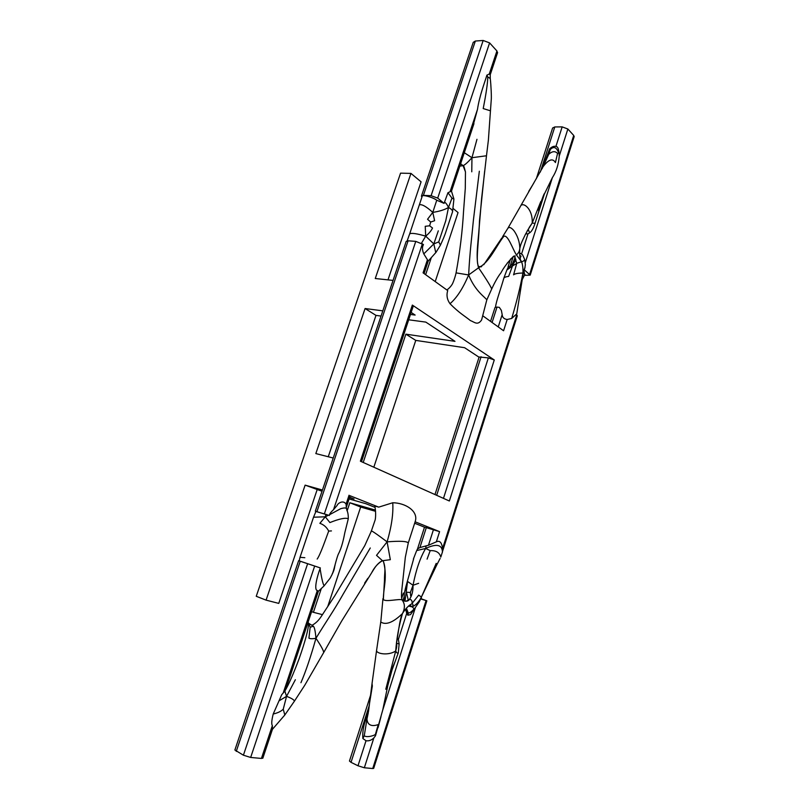 <?xml version="1.0" encoding="UTF-8"?>
<svg xmlns="http://www.w3.org/2000/svg" width="809" height="809" viewBox="0 0 809 809"><rect width="100%" height="100%" fill="white"/><g stroke="black" fill="none" stroke-linecap="round" stroke-linejoin="round"><path stroke-width="1.21" d="M410.466 314.458L415.138 315.065L411.144 312.436M349.508 497.697L354.079 498.991L349.66 497.222M421.509 243.175L425.706 236.157L433.806 243.913L423.795 253.895C422.146 250.102 422.045 246.988 423.471 244.561L415.775 241.375L408.1 240.809L406.189 241.416L315.328 511.157M492.084 322.488L497.019 307.096L499.315 307.359L501.368 310.383L502.177 314.62C502.359 317.441 504.017 319.059 507.182 319.484L511.692 318.453L516.071 314.489L516.729 314.984L442.563 548.603C441.815 542.475 439.742 540.22 436.334 541.838L428.467 545.266L419.922 547.562L417.525 548.896L416.615 550.787M417.586 548.755L424.523 527.134L439.58 531.634L415.118 521.795L415.411 520.865C418.111 511.005 405.461 502.895 392.749 502.753L378.713 507.142L374.81 506.009M378.713 507.142L350.145 495.786M322.022 491.255L305.124 485.137L322.437 490.042M375.042 507.385L365.86 503.704L349.094 498.941M375.568 511.318L360.662 507.031L349.822 502.753L375.437 510.105M424.503 527.185L414.653 523.241M315.925 511.46L329.354 515.454L315.945 511.399L313.558 517.153M423.795 253.895L427.435 259.75L423.077 272.845L447.721 290.583C446.295 295.184 447.053 299.563 449.996 303.719C459.451 313.275 464.892 316.076 470.403 320.576C474.559 322.073 477.522 325.835 481.598 319.99L481.921 318.706M346.404 508.75L346.08 504.149C343.147 499.416 337.464 503.724 337.242 505.281L333.52 509.68C331.174 511.814 329.839 513.493 329.546 514.696L329.354 515.454M482.67 315.712L503.582 330.76L507.182 319.484M412.347 305.084L360.379 461.191L449.349 500.993L494.279 359.965L412.347 305.084L413.187 306.287M517.264 315.914L516.729 314.984M427.435 259.75L428.183 261.216M497.019 307.096L495.007 307.511L490.547 321.385M434.979 494.562L479.12 357.002L488.353 357.881L494.279 359.965M479.049 357.224L464.619 347.708L415.765 340.397L373.829 467.208M333.227 458.015L315.834 453.586L365.081 308.532L382.799 310.848M393.053 280.399L375.265 278.518L410.952 173.399L421.084 181.823L387.986 279.863M363.221 462.465L405.865 334.168L454.982 341.347L425.817 322.103L408.697 319.798M381.039 316.066L375.993 315.389L328.262 456.751M375.993 315.389L365.081 308.532M317.088 489.86L278.761 603.393L266.08 600.136L305.124 485.137M266.08 600.136L256.251 596.294L400.556 173.156L410.952 173.399M415.765 340.397L405.865 334.168M322.508 614.658L313.407 612.312L321.224 588.8M347.101 510.954L349.822 502.753M360.662 507.031L327.675 606.75M425.635 274.696L431.248 257.818M453.293 208.611L458.046 212.555L435.222 281.583M313.407 612.312L311.607 611.614M392.749 502.753C393.447 513.523 391.566 526.558 387.096 541.858C375.781 533.323 370.502 529.784 371.28 531.24L364.839 545.478M415.411 520.865L408.282 542.95C406.927 541.191 399.858 540.827 387.096 541.858L390.332 559.686L382.667 560.698L383.466 561.577C387.642 576.979 383.304 588.386 383.345 599.408C385.236 602.483 400.617 598.185 402.134 600.045C405.026 603.787 405.127 608.307 402.427 613.596C393.457 622.222 386.399 625.135 381.272 622.333M328.505 515.171L325.309 516.809L325.976 514.352M300.028 557.3L299.168 560.88L320.364 567.948L320.071 568.646C321.689 578.819 323.064 584.523 324.187 585.746L330.163 578.142C335.331 568.778 334.218 567.473 334.936 565.501C335.543 563.418 333.086 572.954 332.287 573.672C333.348 572.843 336.352 558.331 338.445 553.912C341.722 547.774 343.694 538.723 344.846 532.575L348.295 518.771C345.554 517.487 339.416 518.761 329.9 522.574L325.309 516.809L313.538 517.214L300.028 557.3L304.831 557.704M348.295 518.771C348.366 514.939 347.85 511.996 346.748 509.933C347.203 507.809 345.17 507.405 340.66 508.709L329.546 514.696M416.898 550.494L425.645 548.472L426.171 545.782M442.351 552.557L442.442 551.96C442.088 544.568 436.486 543.405 425.645 548.472C420.184 557.714 415.978 569.981 413.035 585.261L410.375 592.491L406.391 592.198L408.232 599.904M320.071 568.646C317.462 575.462 313.548 589.933 317.33 590.519L318.362 591.318M320.364 567.948L299.178 560.849M292.767 668.234L289.885 676.911C286.457 686.285 286.406 687.984 283.221 692.959L281.714 694.719L273.22 714.003C271.622 720.303 271.339 724.176 272.36 725.612L261.428 758.427L250.669 757.457L314.63 566.179M272.36 725.612L272.39 729.465M261.428 758.427L262.874 758.084M298.632 560.718L234.873 750.004L243.408 755.201L250.669 757.457M273.22 714.003C277.689 712.992 281.026 711.384 283.251 709.2L286.558 696.337L279.611 700.503M284.151 715.864L284.808 714.994L283.251 709.2M405.572 587.739L404.298 593.391L403.964 600.359M370.623 695.073L349.458 761.036L351.045 762.351L369.359 705.215M420.71 598.903L421.449 598.973L421.347 597.315M421.449 598.893L426.859 600.804L420.7 598.923M368.894 708.724L365.142 721.224C363.19 727.473 362.432 733.237 362.867 738.536L366.012 740.731C368.793 741.206 371.402 740.275 373.849 737.95L375.497 735.775L382.748 709.999L389.463 677.608M366.012 740.731L358.003 765.779L364.343 767.771L373.849 737.95M406.664 613.141L405.582 609.116L407.847 615.224L410.547 614.597L412.944 611.048M358.003 765.779L351.045 762.351M390.16 675.151L398.301 652.863L399.13 643.934L398.392 639.383L397.361 638.25M426.06 600.571L372.737 768.53L373.697 768.297M372.737 768.53L364.343 767.771M406.381 608.237L408.302 613L407.847 615.224M408.302 613C409.576 613.182 411.548 611.786 414.208 608.803L412.135 606.851L408.636 606.113M402.467 613.535L402.902 612.787C405.976 608.287 408.889 605.334 411.66 603.939L418.708 595.131L421.408 597.042L419.719 600.925M422.045 595.737L436.9 564.631L436.203 563.388L421.408 597.042C418.88 601.957 415.786 605.233 412.135 606.851C413.298 605.193 413.268 604.151 412.044 603.716L410.497 604.606M396.723 643.357L399.13 643.934M398.301 652.863C397.421 653.47 396.562 652.833 395.722 650.952C396.764 647.422 397.017 645.046 396.481 643.822M365.142 721.224L366.962 719.059L368.317 712.567M402.427 613.596C398.797 626.5 396.562 638.948 395.722 650.952C388.492 655.968 375.872 653.783 376.6 650.264L372.029 683.625L372.342 686.002L364.252 735.775L362.867 738.536M308.057 622.273L308.633 623.264L308.037 622.333M308.684 623.304L313.386 626.217L310.16 627.238L308.694 623.385M404.985 601.239L407.574 581.449L413.035 585.261L418.637 583.309M409.789 605.193L412.135 606.851M413.672 558.776L405.784 586.95L406.391 592.198M410.375 592.491L410.659 595.95M295.376 679.712L286.558 696.337C291.584 698.238 294.193 699.866 294.385 701.221L294.082 701.686M402.134 600.045C405.521 601.785 407.958 601.562 409.435 599.398C411.538 599.418 412.408 600.865 412.044 603.716M409.435 599.398C411.923 595.93 413.126 591.217 413.035 585.261M366.962 719.059C367.832 728.676 377.287 724.824 378.228 724.601L375.427 734.329C374.749 735.462 366.902 737.879 364.252 735.775M375.427 734.329L375.497 735.775M313.386 626.217C314.529 627.329 315.379 631.354 315.955 638.291C312.426 638.908 310.09 638.867 308.927 638.159L310.16 627.238M370.269 547.986L343.34 593.826C333.541 611.21 326.897 620.291 315.955 638.291C310.838 656.514 305.832 671.318 300.938 682.705M410.547 614.597L419.133 601.997L421.408 597.042M440.136 558.432L436.617 565.208M442.563 548.795L442.442 551.96L440.804 557.098C439.621 552.547 436.091 550.393 430.196 550.636L425.645 548.472M308.633 623.264C308.391 629.473 305.266 641.153 299.269 658.314C293.556 673.563 288.752 684.505 284.849 691.119L281.714 694.719M286.558 696.337L284.849 691.119M427.081 559.14L430.196 550.636M383.345 599.408L384.487 580.184C384.386 571.902 386.014 569.192 383.466 561.577L382.859 560.809M323.448 652.974L341.459 621.393L373.445 569.88C376.084 565.451 379.057 562.366 382.384 560.627L376.519 555.348L387.096 541.858M272.481 729.273L284.808 714.994L294.385 701.221L304.76 685.243L323.721 652.479C323.479 650.365 320.89 645.643 315.955 638.291M382.505 560.698C378.238 563.074 374.729 566.897 371.958 572.165M367.842 578.314L364.637 583.127M404.096 596.991L404.803 601.218M395.722 650.952L385.792 689.258M331.447 530.916L328.697 531.078C325.572 539.411 320.233 554.954 317.168 559.059M328.697 531.078C326.664 527.205 323.721 524.626 319.868 523.322L325.309 516.809M318.2 591.45L323.944 586.029M446.861 289.956C449.046 288.419 450.785 286.568 452.1 284.414C451.978 285.122 454.729 279.176 456.084 272.876L468.633 274.949C463.041 288.257 456.832 297.854 449.996 303.719M438.306 230.828L433.806 243.913L435.778 252.641M515.171 257.444L512.299 264.098L512.471 265.969L508.649 276.385C506.009 276.708 504.411 277.285 503.865 278.114C500.7 289.238 496.089 301.494 495.523 307.107M522.897 275.202L522.948 273.048C520.157 287.66 516.405 302.788 511.692 318.453M525.688 233.841L527.984 233.862L529.622 232.84C531.634 231.546 533.434 228.381 535.032 223.355L544.386 193.998L552.375 177.646C556.279 171.7 558.564 164.52 559.241 156.097C559.039 149.614 557.927 146.409 555.904 146.48C554.104 145.883 552.021 146.662 549.655 148.805L542.232 168.505M559.241 156.097L567.867 129.005L562.174 126.882L555.904 146.48M524.768 268.376L525.344 264.735L524.717 259.578L522.533 254.734L519.54 252.863M508.204 267.203L510.004 266.232L508.426 266.748L509.427 268.072M524.626 274.898L524.04 270.873M524.343 269.872L530.208 275.121L524.394 275.333M540.331 172.024L554.782 126.952L562.174 126.882M512.299 264.098L510.004 266.232M554.782 126.952L552.608 128.004L536.327 178.749M574.107 136.802L573.723 135.447L529.652 274.271M567.867 129.005L573.723 135.447M549.655 148.805L550.353 149.443C553.862 146.045 556.632 147.258 558.685 153.073L557.563 153.457C555.146 150.858 552.203 151.131 548.755 154.286L543.132 166.634L520.854 205.597M540.837 201.471L532.201 223.062L535.032 223.355M542.708 167.22L543.132 166.634C548.664 159.363 552.759 157.998 555.419 162.558L557.563 153.457M550.353 149.443L548.755 154.286M520.207 257.909L521.036 256.109L519.712 255.32M520.056 259.153L521.562 261.752C523.089 261.438 524.141 260.71 524.717 259.578M515.879 259.274L512.471 265.969L506.879 270.014L503.936 277.902M421.944 197.143L421.428 196.162L423.39 195.394L431.096 195.697L437.699 198.104L444.06 203.372L436.749 200.217C432.512 197.032 421.651 194.312 422.217 196.233L409.799 233.488M490.254 78.321L490.214 74.782L489.243 74.064L486.897 75.136C484.864 82.144 479.504 95.664 477.472 109.417L472.092 129.248M497.474 52.949L496.928 50.967L489.243 74.064M464.518 152.021L461.686 160.536M451.503 191.116L447.953 192.714L444.06 203.372M437.699 198.104L489.597 42.897L496.928 50.967M489.597 42.897L483.175 40.47L431.096 195.697M423.39 195.394L475.348 41.037L473.235 42.351L421.519 195.879M475.348 41.037L483.175 40.47M447.953 192.714L451.968 198.114L448.499 207.448C447.205 204.677 445.911 202.917 444.606 202.169M452.524 211.958L453.91 199.125L451.968 198.114M436.749 200.217L432.775 212.383C426.242 206.467 421.762 203.959 419.335 204.869M430.691 222.03L427.546 219.259L432.775 212.383L434.625 220.715L430.691 222.03L429.65 225.792L425.231 226.308L425.706 236.157C416.686 233.528 411.326 232.77 409.657 233.902L407.19 240.809M448.499 207.448L445.749 220.796L438.741 241.901L440.44 245.127C445.941 233.194 445.951 231.172 447.468 227.086L452.595 211.695C452.575 210.31 451.21 208.904 448.499 207.448C444.758 209.713 439.52 211.361 432.775 212.383M429.65 225.792L432.522 228.017C431.339 230.666 429.073 233.386 425.706 236.157M438.741 241.901L433.806 243.913M424.078 273.573L428.244 261.044L435.98 252.388L440.379 245.248M516.577 314.873L523.008 274.726L525.081 267.122L522.948 273.048C523.14 268.457 522.685 264.695 521.562 261.752L516.385 254.865C518.367 253.389 519.499 251.336 519.772 248.707L519.853 248.211C519.59 241.669 517.588 235.783 513.846 230.555C510.873 227.137 508.74 226.601 507.445 228.957L502.561 236.804M460.614 163.731L463.061 165.653L462.081 165.542M464.285 152.709L471.96 157.704C467.814 162.346 464.851 164.996 463.092 165.653L459.825 166.108M529.197 227.491L532.201 223.062C533.04 208.5 522.381 201.006 520.349 206.558L507.971 228.108M529.622 232.84L528.196 229.311M487.776 76.956C487.706 82.922 486.179 93.46 483.206 108.558L490.456 110.813L491.215 100.245C491.629 97.828 491.043 85.107 490.264 78.534L487.776 76.956L486.897 75.136M463.061 165.653L465.448 171.832M490.456 110.813L488.383 140.159L486.482 155.773L471.96 157.704L471.768 171.811M514.231 255.957L516.547 262.925M521.562 261.752L517.062 263.198M514.14 255.998L513.321 256.483C507.688 262.318 503.572 267.759 500.963 272.815C497.778 276.607 493.672 284.546 491.7 288.985L491.488 289.44M516.385 254.865C512.704 249.192 507.9 234.276 503.815 236.299C495.806 246.563 489.617 262.247 478.544 267.789L478.888 266.768C475.53 263.663 478.402 244.449 479.252 226.641L481.608 198.448L486.482 155.773M516.567 263.552L512.471 265.969M507.031 263.39L513.321 256.483L515.252 255.917L514.716 256.463L516.708 263.34M486.806 299.896L491.7 288.985C490.618 285.81 483.327 274.656 478.544 267.789L468.633 274.949C475.328 291.604 485.511 297.409 486.806 299.896L481.598 319.99M471.96 157.704L476.966 139.3M527.013 231.313L532.201 223.062M516.567 263.997L513.584 274.848C514.757 273.695 517.881 273.098 522.948 273.048M478.544 267.789C475.085 255.563 479.08 237.442 479.484 220.877L484.652 171.114M468.633 274.949C469.837 251.559 471.687 238.311 473.417 220.078L479.332 171.225M502.177 314.62L498.243 326.917M333.52 509.68L422.429 243.772M349.053 495.209L346.08 504.149M436.334 541.838L439.58 531.634M419.922 547.562L426.343 527.529M415.775 241.375L324.379 513.836M433.482 529.592L428.467 545.266M488.353 357.881L443.463 498.364M436.668 495.32L481.092 356.759M316.956 511.591L408.1 240.809M317.33 590.519L283.221 692.959M307.592 563.863L243.408 755.201M236.248 751.379L300.22 561.304M402.882 600.672L404.116 596.84M406.735 613.293L398.392 639.383M382.748 709.999L415.482 607.276M527.984 233.862L521.593 253.854M525.284 262.662L552.375 177.646M510.166 266.09L513.23 256.554M477.472 109.417L450.158 191.48M517.315 315.753L442.503 551.475M346.292 507.364L350.155 495.735M413.257 306.085L361.492 461.686M262.814 758.266L272.552 729M289.885 676.911L318.301 591.5M401.679 598.316L403.357 593.088M426.859 600.804L373.667 768.419M410.345 604.788L411.66 603.939C409.071 605.102 406.148 608.044 402.902 612.787L402.467 613.596C401.244 615.578 399.97 620.857 398.665 629.432L396.501 643.691M413.389 559.039L416.423 551.212M368.489 711.596L371.998 683.898M364.697 545.751L334.896 595.606L321.011 616.812C318.392 620.695 315.459 623.476 312.213 625.165M374.789 505.888C376.316 513.523 375.376 519.823 375.002 520.389L371.301 531.179M408.282 542.95L405.319 557.34L401.709 590.954C401.315 594.949 401.426 597.922 402.043 599.863M380.857 621.352L376.6 650.264M408.171 600.025L406.067 601.259M380.877 621.201L382.96 598.599M387.238 687.63L392.972 666.565L395.47 660.731M378.046 727.675L380.999 716.612M510.58 258.961L508.123 266.616M574.188 136.539L530.208 275.121M538.582 210.755L539.927 205.607C543.244 195.242 544.659 192.653 544.417 193.796L544.386 193.998M490.214 74.782L497.606 52.555M451.473 191.227L473.963 123.615M451.483 191.187L453.869 198.852M519.975 259.001L520.359 258.718C519.661 256.888 519.459 253.551 519.772 248.707L519.853 248.211C520.814 244.348 520.844 243.752 525.274 234.671L529.298 227.531M463.021 165.612L464.012 166.614L465.468 171.993L465.276 188.588L463.547 211.321C462.455 230.909 459.967 251.397 456.094 272.795M533.606 183.39L528.742 191.359M507.021 269.69L508.426 266.748M521.977 280.056L524.94 274.332M501.833 237.957L483.752 264.725M481.274 266.859L481.78 266.252L478.898 266.768"/></g></svg>
